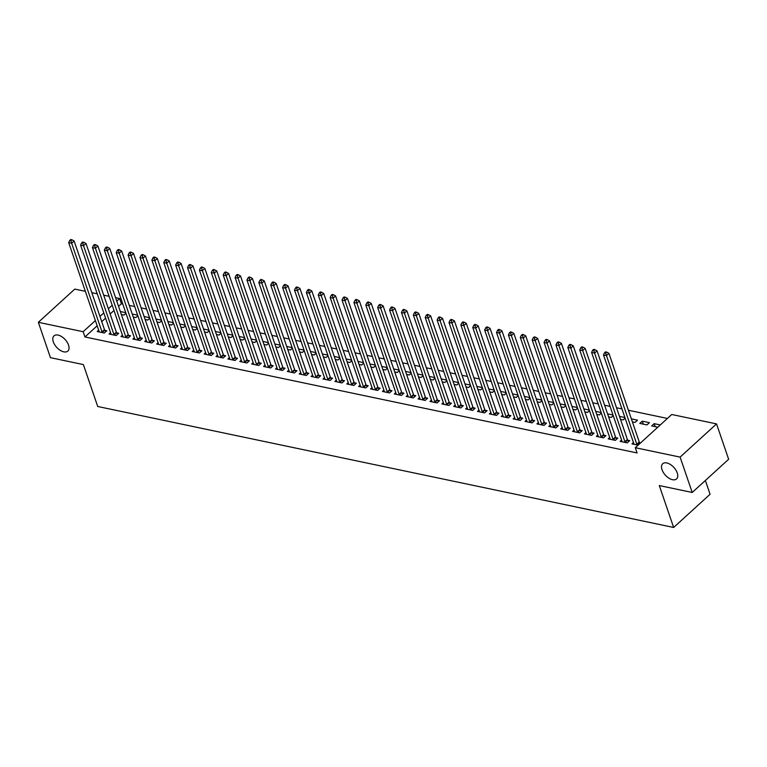 <?xml version="1.0" encoding="UTF-8"?>
<svg xmlns="http://www.w3.org/2000/svg" width="767" height="767" viewBox="0 0 767 767"><rect width="100%" height="100%" fill="white"/><g stroke="black" fill="none" stroke-linecap="round" stroke-linejoin="round"><path stroke-width="1.15" d="M662.036 469.73A10.287 5.752 47.7 0 1 662.717 463.719A10.287 5.752 47.7 0 1 670.406 464.505A10.287 5.752 47.7 0 1 677.251 472.923A10.287 5.752 47.7 0 1 676.571 478.924A10.287 5.752 47.7 0 1 668.872 478.148A10.287 5.752 47.7 0 1 662.036 469.73M53.316 341.861A10.287 5.752 47.7 0 1 53.997 335.86A10.287 5.752 47.7 0 1 61.696 336.636A10.287 5.752 47.7 0 1 68.531 345.054A10.287 5.752 47.7 0 1 67.851 351.065A10.287 5.752 47.7 0 1 60.152 350.279A10.287 5.752 47.7 0 1 53.316 341.861M667.405 418.446L628.403 410.249M621.951 408.897L616.524 407.756M610.072 406.395L604.636 405.254M598.183 403.902L592.757 402.761M586.304 401.409L580.868 400.269M574.416 398.907L568.98 397.766M562.527 396.414L557.101 395.273M550.648 393.922L545.212 392.781M538.76 391.419L533.333 390.278M526.881 388.927L521.445 387.786M514.993 386.424L509.566 385.283M503.114 383.931L497.678 382.791M491.225 381.439L485.789 380.298M479.337 378.936L473.91 377.795M467.458 376.444L462.022 375.303M455.569 373.951L450.143 372.8M443.69 371.449L438.254 370.308M431.802 368.956L426.375 367.815M419.923 366.453L414.487 365.313M408.034 363.961L402.598 362.82M396.146 361.468L390.719 360.327M384.267 358.966L378.831 357.825M372.378 356.473L366.952 355.332M360.5 353.97L355.063 352.83M348.611 351.478L343.175 350.337M336.732 348.985L331.296 347.844M324.844 346.483L319.408 345.342M312.955 343.99L307.529 342.849M301.076 341.497L295.64 340.356M289.188 338.995L283.761 337.854M277.309 336.502L271.873 335.361M265.42 334L259.984 332.859M253.541 331.507L248.105 330.366M241.653 329.014L236.217 327.873M229.764 326.512L224.338 325.371M217.886 324.019L212.449 322.878M205.997 321.526L200.57 320.385M194.118 319.024L188.682 317.883M182.23 316.531L176.793 315.39M170.351 314.029L164.915 312.888M158.462 311.536L153.026 310.395M146.574 309.043L141.147 307.903M134.695 306.541L129.259 305.4M122.806 304.048L121.387 303.751L119.594 298.507L116.757 301.095M671.739 414.496L716.541 423.902L680.108 457.113L635.306 447.707L671.739 414.496M680.108 457.113L692.217 492.472L728.65 459.26L716.541 423.902M705.362 480.487L710.079 494.255L673.647 527.466L97.725 406.491L83.373 364.584L50.459 357.671L38.35 322.313L74.782 289.101L85.358 291.316M91.81 292.678L97.246 293.819M103.698 295.17L109.135 296.311M115.587 297.663L119.594 298.507M642.267 421.169L639.803 423.413L646.936 424.908L649.4 422.665L642.267 421.169L643.283 424.141M621.586 440.028L620.11 441.37L627.243 442.866L629.707 440.622L627.78 440.22M619.477 416.385L624.904 417.526M625.115 418.14L623.168 419.923L620.493 419.357M597.809 435.033L596.342 436.375L603.476 437.871L605.93 435.627L604.013 435.225M595.71 411.39L601.136 412.531M601.347 413.145L599.401 414.928L596.726 414.362M574.042 430.038L572.575 431.38L579.708 432.876L582.163 430.632L580.245 430.229M571.933 406.395L577.369 407.536M577.58 408.159L575.634 409.933L572.959 409.377M550.275 425.043L548.808 426.385L555.931 427.89L558.395 425.637L556.478 425.234M548.165 401.4L553.601 402.541M553.812 403.164L551.866 404.938L549.191 404.382M526.507 420.057L525.04 421.399L532.164 422.895L534.628 420.652L532.701 420.249M524.398 396.414L529.834 397.555M530.045 398.169L528.089 399.952L525.414 399.386M502.74 415.062L501.263 416.404L508.396 417.9L510.86 415.656L508.933 415.254M500.63 391.419L506.067 392.56M506.278 393.174L504.322 394.957L501.647 394.391M478.972 410.067L477.496 411.409L484.629 412.905L487.093 410.661L485.166 410.259M476.863 386.424L482.299 387.565M482.51 388.188L480.554 389.962L477.879 389.396M455.205 405.072L453.728 406.414L460.862 407.919L463.326 405.666L461.398 405.264M453.096 381.429L458.522 382.57M458.733 383.193L456.787 384.967L454.112 384.411M431.428 400.086L429.961 401.429L437.094 402.924L439.549 400.681L437.631 400.278M429.328 376.444L434.755 377.585M434.966 378.198L433.019 379.981L430.345 379.416M407.661 395.091L406.194 396.434L413.327 397.929L415.781 395.686L413.864 395.283M405.551 371.449L410.987 372.589M411.198 373.203L409.252 374.986L406.577 374.421M383.893 390.096L382.426 391.438L389.55 392.934L392.014 390.691L390.096 390.288M381.784 366.453L387.22 367.594M387.431 368.218L385.485 369.991L382.81 369.426M360.126 385.101L358.659 386.443L365.782 387.939L368.246 385.696L366.319 385.293M358.016 361.458L363.453 362.599M363.663 363.222L361.708 364.996L359.033 364.44M336.358 380.116L334.882 381.448L342.015 382.954L344.479 380.71L342.552 380.298M334.249 356.473L339.685 357.614M339.896 358.227L337.94 360.001L335.265 359.445M312.591 375.121L311.114 376.463L318.247 377.958L320.711 375.715L318.784 375.312M310.482 351.478L315.918 352.619M316.129 353.232L314.173 355.016L311.498 354.45M288.823 370.125L287.347 371.468L294.48 372.963L296.944 370.72L295.017 370.317M286.714 346.483L292.141 347.624M292.352 348.237L290.405 350.02L287.73 349.455M265.046 365.13L263.58 366.473L270.713 367.968L273.167 365.725L271.25 365.322M262.947 341.488L268.373 342.628M268.584 343.252L266.638 345.025L263.963 344.469M241.279 360.145L239.812 361.478L246.945 362.983L249.4 360.739L247.482 360.327M239.17 336.502L244.606 337.643M244.817 338.257L242.871 340.03L240.196 339.474M217.512 355.15L216.045 356.492L223.168 357.988L225.632 355.744L223.715 355.342M215.402 331.507L220.838 332.648M221.049 333.262L219.103 335.045L216.428 334.479M193.744 350.155L192.277 351.497L199.401 352.993L201.865 350.749L199.938 350.346M191.635 326.512L197.071 327.653M197.282 328.266L195.326 330.05L192.651 329.484M169.977 345.16L168.5 346.502L175.633 347.997L178.097 345.754L176.17 345.351M167.868 321.517L173.304 322.658M173.515 323.281L171.559 325.055L168.884 324.499M146.209 340.174L144.733 341.507L151.866 343.012L154.33 340.769L152.403 340.356M144.1 316.531L149.536 317.672M149.747 318.286L147.791 320.06L145.116 319.503M122.442 335.179L120.965 336.521L128.099 338.017L130.563 335.773L128.635 335.371M120.333 311.536L125.759 312.677M125.97 313.291L124.024 315.074L121.349 314.508M98.665 330.184L97.198 331.526L104.331 333.022L106.786 330.778L104.868 330.376M121.387 303.751L118.549 306.33M113.986 310.491L110.141 313.991M105.578 318.152L101.733 321.661M97.169 325.812L84.945 336.962L637.099 452.942L635.306 447.707M110.553 332.677L109.087 334.019L116.21 335.515L118.674 333.271L116.747 332.868M132.212 314.029L137.648 315.17M137.859 315.793L135.912 317.567L133.237 317.001M134.321 337.672L132.854 339.014L139.977 340.51L142.441 338.266L140.524 337.863M155.979 319.024L161.415 320.165M161.626 320.779L159.68 322.562L157.005 321.996M158.088 342.667L156.621 344.009L163.755 345.505L166.209 343.261L164.291 342.859M179.756 324.019L185.183 325.16M185.393 325.774L183.447 327.557L180.772 326.991M181.856 347.662L180.389 349.004L187.522 350.5L189.976 348.256L188.059 347.854M203.523 329.005L208.95 330.146M209.161 330.769L207.215 332.542L204.54 331.986M205.633 352.647L204.156 353.99L211.289 355.495L213.753 353.242L211.826 352.839M227.291 334L232.727 335.141M232.938 335.764L230.982 337.538L228.307 336.972M229.4 357.643L227.924 358.985L235.057 360.48L237.521 358.237L235.594 357.834M251.058 338.995L256.494 340.136M256.705 340.749L254.749 342.533L252.075 341.967M253.168 362.638L251.691 363.98L258.824 365.476L261.288 363.232L259.361 362.829M274.826 343.99L280.262 345.131M280.473 345.744L278.517 347.528L275.842 346.962M276.935 367.633L275.468 368.975L282.592 370.471L285.056 368.227L283.128 367.824M298.593 348.975L304.029 350.116M304.24 350.74L302.294 352.513L299.619 351.957M300.702 372.618L299.235 373.96L306.359 375.466L308.823 373.222L306.905 372.81M322.361 353.97L327.797 355.111M328.008 355.735L326.061 357.508L323.386 356.952M324.47 377.613L323.003 378.956L330.136 380.451L332.59 378.208L330.673 377.805M346.138 358.966L351.564 360.107M351.775 360.72L349.829 362.503L347.154 361.938M348.237 382.608L346.77 383.951L353.903 385.446L356.358 383.203L354.44 382.8M369.905 363.961L375.331 365.102M375.542 365.715L373.596 367.498L370.921 366.933M372.014 387.603L370.538 388.946L377.671 390.441L380.135 388.198L378.208 387.795M393.672 368.946L399.108 370.097M399.319 370.71L397.364 372.484L394.689 371.928M395.782 392.599L394.305 393.931L401.438 395.436L403.902 393.193L401.975 392.781M417.44 373.941L422.876 375.082M423.087 375.705L421.131 377.479L418.456 376.923M419.549 397.584L418.073 398.926L425.206 400.422L427.67 398.178L425.743 397.776M441.207 378.936L446.643 380.077M446.854 380.691L444.898 382.474L442.223 381.908M443.316 402.579L441.85 403.921L448.973 405.417L451.437 403.174L449.51 402.771M464.975 383.931L470.411 385.072M470.622 385.686L468.675 387.469L466 386.904M467.084 407.574L465.617 408.916L472.74 410.412L475.204 408.169L473.287 407.766M488.742 388.927L494.178 390.067M494.389 390.681L492.443 392.455L489.768 391.899M490.851 412.569L489.384 413.902L496.517 415.407L498.972 413.164L497.054 412.751M512.519 393.912L517.946 395.053M518.156 395.676L516.21 397.45L513.535 396.894M514.619 417.555L513.152 418.897L520.285 420.393L522.739 418.149L520.822 417.747M536.286 398.907L541.713 400.048M541.924 400.662L539.978 402.445L537.303 401.879M538.396 422.55L536.919 423.892L544.052 425.388L546.516 423.144L544.589 422.742M560.054 403.902L565.49 405.043M565.701 405.657L563.745 407.44L561.07 406.874M562.163 427.545L560.687 428.887L567.82 430.383L570.284 428.139L568.357 427.737M583.821 408.897L589.257 410.038M589.468 410.652L587.512 412.425L584.837 411.869M585.93 432.54L584.454 433.873L591.587 435.378L594.051 433.134L592.124 432.722M607.589 413.883L613.025 415.024M613.236 415.647L611.28 417.421L608.605 416.865M609.698 437.526L608.231 438.868L615.355 440.363L617.818 438.12L615.891 437.717M631.356 418.878L637.511 420.172L635.057 422.416L632.382 421.85M633.465 442.521L631.998 443.863L638.106 445.148M639.668 442.712L640.57 442.904M655.171 426.644L654.155 423.662L651.691 425.915L657.798 427.19M654.155 423.662L660.262 424.947M84.945 336.962L83.152 331.718L38.35 322.313M692.217 492.472L659.294 485.559L673.647 527.466M112.193 305.256L108.348 308.756M103.785 312.917L99.94 316.416M95.376 320.577L83.152 331.718M102.011 331.9L104.475 329.657L74.121 241.001L71.657 243.244L102.011 331.9A1.611 0.901 -132.3 0 0 102.27 332.408L102.404 332.619M70.919 240.675L71.906 239.783L70.717 239.534L69.739 240.426L70.919 240.675L71.657 243.244L68.685 242.621L99.048 331.277A1.611 0.901 -132.3 0 1 99.125 331.756L99.125 331.929M104.475 329.657A1.611 0.901 -132.3 0 0 104.734 330.165L105.75 331.728M74.121 241.001L71.906 239.783M69.739 240.426L68.685 242.621M113.9 334.402L116.363 332.159L86.009 243.494L83.545 245.737L113.9 334.402A1.611 0.901 -132.3 0 0 114.149 334.911L114.293 335.112M82.807 243.177L83.795 242.276L82.606 242.027L81.618 242.928L82.807 243.177L83.545 245.737L80.573 245.114L110.927 333.779A1.611 0.901 -132.3 0 1 111.014 334.249L111.004 334.422M116.363 332.159A1.611 0.901 -132.3 0 0 116.613 332.667L117.639 334.22M86.009 243.494L83.795 242.276M81.618 242.928L80.573 245.114M125.788 336.895L128.242 334.652L97.888 245.986L95.424 248.23L125.788 336.895A1.611 0.901 -132.3 0 0 126.037 337.403L126.171 337.614M94.696 245.67L95.674 244.769L94.485 244.52L93.507 245.421L94.696 245.67L95.424 248.23L92.452 247.607L122.816 336.272A1.611 0.901 -132.3 0 1 122.893 336.742L122.893 336.924M128.242 334.652A1.611 0.901 -132.3 0 0 128.501 335.16L129.518 336.713M97.888 245.986L95.674 244.769M93.507 245.421L92.452 247.607M137.667 339.397L140.131 337.154L109.777 248.489L107.313 250.732L137.667 339.397A1.611 0.901 -132.3 0 0 137.926 339.906L138.06 340.107M106.575 248.172L107.562 247.271L106.373 247.022L105.386 247.914L106.575 248.172L107.313 250.732L104.341 250.109L134.695 338.774A1.611 0.901 -132.3 0 1 134.781 339.244L134.771 339.417M140.131 337.154A1.611 0.901 -132.3 0 0 140.38 337.653L141.406 339.215M109.777 248.489L107.562 247.271M105.386 247.914L104.341 250.109M149.555 341.89L152.019 339.647L121.656 250.982L119.192 253.225L149.555 341.89A1.611 0.901 -132.3 0 0 149.805 342.398L149.939 342.6M118.463 250.665L119.441 249.764L118.262 249.515L117.274 250.416L118.463 250.665L119.192 253.225L116.229 252.602L146.583 341.267A1.611 0.901 -132.3 0 1 146.66 341.737L146.66 341.919M152.019 339.647A1.611 0.901 -132.3 0 0 152.269 340.155L153.295 341.708M121.656 250.982L119.441 249.764M117.274 250.416L116.229 252.602M161.434 344.383L163.898 342.14L133.544 253.484L131.08 255.727L161.434 344.383A1.611 0.901 -132.3 0 0 161.693 344.891L161.827 345.102M130.342 253.158L131.33 252.266L130.141 252.017L129.153 252.909L130.342 253.158L131.08 255.727L128.108 255.095L158.462 343.76A1.611 0.901 -132.3 0 1 158.548 344.23L158.539 344.412M163.898 342.14A1.611 0.901 -132.3 0 0 164.157 342.648L165.173 344.21M133.544 253.484L131.33 252.266M129.153 252.909L128.108 255.095M173.323 346.885L175.787 344.642L145.423 255.977L142.969 258.22L173.323 346.885A1.611 0.901 -132.3 0 0 173.572 347.393L173.706 347.595M142.231 255.66L143.218 254.759L142.029 254.51L141.042 255.411L142.231 255.66L142.969 258.22L139.997 257.597L170.351 346.262A1.611 0.901 -132.3 0 1 170.427 346.732L170.427 346.905M175.787 344.642A1.611 0.901 -132.3 0 0 176.036 345.15L177.062 346.703M145.423 255.977L143.218 254.759M141.042 255.411L139.997 257.597M185.202 349.378L187.666 347.135L157.312 258.469L154.848 260.713L185.202 349.378A1.611 0.901 -132.3 0 0 185.461 349.886L185.595 350.097M154.109 258.153L155.097 257.252L153.908 257.003L152.93 257.904L154.109 258.153L154.848 260.713L151.876 260.09L182.239 348.755A1.611 0.901 -132.3 0 1 182.316 349.225L182.316 349.407M187.666 347.135A1.611 0.901 -132.3 0 0 187.925 347.643L188.941 349.196M157.312 258.469L155.097 257.252M152.93 257.904L151.876 260.09M197.09 351.88L199.554 349.627L169.2 260.972L166.736 263.215L197.09 351.88A1.611 0.901 -132.3 0 0 197.34 352.379L197.483 352.59M165.998 260.646L166.985 259.754L165.797 259.505L164.809 260.397L165.998 260.646L166.736 263.215L163.764 262.592L194.118 351.248A1.611 0.901 -132.3 0 1 194.204 351.727L194.195 351.9M199.554 349.627A1.611 0.901 -132.3 0 0 199.804 350.135L200.829 351.698M169.2 260.972L166.985 259.754M164.809 260.397L163.764 262.592M208.979 354.373L211.433 352.13L181.079 263.464L178.615 265.708L208.979 354.373A1.611 0.901 -132.3 0 0 209.228 354.881L209.362 355.083M177.886 263.148L178.864 262.247L177.676 261.998L176.698 262.899L177.886 263.148L178.615 265.708L175.643 265.085L206.007 353.75A1.611 0.901 -132.3 0 1 206.083 354.22L206.083 354.392M211.433 352.13A1.611 0.901 -132.3 0 0 211.692 352.638L212.708 354.191M181.079 263.464L178.864 262.247M176.698 262.899L175.643 265.085M220.858 356.866L223.322 354.622L192.968 265.957L190.504 268.201L220.858 356.866A1.611 0.901 -132.3 0 0 221.117 357.374L221.251 357.585M189.765 265.641L190.753 264.749L189.564 264.5L188.577 265.392L189.765 265.641L190.504 268.201L187.531 267.578L217.886 356.243A1.611 0.901 -132.3 0 1 217.972 356.713L217.962 356.895M223.322 354.622A1.611 0.901 -132.3 0 0 223.571 355.131L224.597 356.684M192.968 265.957L190.753 264.749M188.577 265.392L187.531 267.578M232.746 359.368L235.21 357.125L204.847 268.46L202.383 270.703L232.746 359.368A1.611 0.901 -132.3 0 0 232.995 359.876L233.13 360.078M201.654 268.143L202.632 267.242L201.453 266.993L200.465 267.894L201.654 268.143L202.383 270.703L199.42 270.08L229.774 358.745A1.611 0.901 -132.3 0 1 229.851 359.215L229.851 359.387M235.21 357.125A1.611 0.901 -132.3 0 0 235.459 357.623L236.485 359.186M204.847 268.46L202.632 267.242M200.465 267.894L199.42 270.08M244.625 361.861L247.089 359.618L216.735 270.952L214.271 273.196L244.625 361.861A1.611 0.901 -132.3 0 0 244.884 362.369L245.018 362.58M213.533 270.636L214.52 269.735L213.331 269.485L212.344 270.387L213.533 270.636L214.271 273.196L211.299 272.573L241.653 361.238A1.611 0.901 -132.3 0 1 241.739 361.708L241.73 361.89M247.089 359.618A1.611 0.901 -132.3 0 0 247.348 360.126L248.364 361.679M216.735 270.952L214.52 269.735M212.344 270.387L211.299 272.573M256.514 364.354L258.978 362.11L228.614 273.455L226.16 275.698L256.514 364.354A1.611 0.901 -132.3 0 0 256.763 364.862L256.897 365.073M225.421 273.129L226.409 272.237L225.22 271.988L224.232 272.879L225.421 273.129L226.16 275.698L223.187 275.075L253.541 363.731A1.611 0.901 -132.3 0 1 253.618 364.2L253.618 364.383M258.978 362.11A1.611 0.901 -132.3 0 0 259.227 362.618L260.253 364.181M228.614 273.455L226.409 272.237M224.232 272.879L223.187 275.075M268.392 366.856L270.856 364.613L240.502 275.947L238.038 278.191L268.392 366.856A1.611 0.901 -132.3 0 0 268.651 367.364L268.786 367.566M237.3 275.631L238.288 274.73L237.099 274.481L236.121 275.382L237.3 275.631L238.038 278.191L235.066 277.568L265.43 366.233A1.611 0.901 -132.3 0 1 265.507 366.703L265.507 366.875M270.856 364.613A1.611 0.901 -132.3 0 0 271.115 365.121L272.132 366.674M240.502 275.947L238.288 274.73M236.121 275.382L235.066 277.568M280.281 369.349L282.745 367.105L252.391 278.44L249.927 280.684L280.281 369.349A1.611 0.901 -132.3 0 0 280.53 369.857L280.674 370.068M249.189 278.124L250.176 277.223L248.987 276.973L248 277.875L249.189 278.124L249.927 280.684L246.955 280.06L277.309 368.726A1.611 0.901 -132.3 0 1 277.395 369.195L277.386 369.378M282.745 367.105A1.611 0.901 -132.3 0 0 282.994 367.614L284.02 369.167M252.391 278.44L250.176 277.223M248 277.875L246.955 280.06M292.169 371.851L294.624 369.608L264.27 280.943L261.806 283.186L292.169 371.851A1.611 0.901 -132.3 0 0 292.419 372.35L292.553 372.561M261.077 280.617L262.055 279.725L260.866 279.476L259.888 280.367L261.077 280.617L261.806 283.186L258.834 282.563L289.197 371.218A1.611 0.901 -132.3 0 1 289.274 371.698L289.274 371.87M294.624 369.608A1.611 0.901 -132.3 0 0 294.883 370.106L295.899 371.669M264.27 280.943L262.055 279.725M259.888 280.367L258.834 282.563M304.048 374.344L306.512 372.1L276.158 283.435L273.694 285.679L304.048 374.344A1.611 0.901 -132.3 0 0 304.307 374.852L304.441 375.053M272.956 283.119L273.944 282.218L272.755 281.968L271.767 282.87L272.956 283.119L273.694 285.679L270.722 285.056L301.076 373.721A1.611 0.901 -132.3 0 1 301.163 374.191L301.153 374.363M306.512 372.1A1.611 0.901 -132.3 0 0 306.762 372.609L307.788 374.162M276.158 283.435L273.944 282.218M271.767 282.87L270.722 285.056M315.937 376.837L318.401 374.593L288.037 285.928L285.583 288.181L315.937 376.837A1.611 0.901 -132.3 0 0 316.186 377.345L316.32 377.556M284.845 285.612L285.823 284.72L284.643 284.471L283.656 285.362L284.845 285.612L285.583 288.181L282.611 287.548L312.965 376.213A1.611 0.901 -132.3 0 1 313.041 376.683L313.041 376.865M318.401 374.593A1.611 0.901 -132.3 0 0 318.65 375.101L319.676 376.655M288.037 285.928L285.823 284.72M283.656 285.362L282.611 287.548M327.816 379.339L330.28 377.096L299.926 288.43L297.462 290.674L327.816 379.339A1.611 0.901 -132.3 0 0 328.075 379.847L328.209 380.048M296.724 288.114L297.711 287.213L296.522 286.963L295.535 287.865L296.724 288.114L297.462 290.674L294.49 290.051L324.844 378.716A1.611 0.901 -132.3 0 1 324.93 379.186L324.92 379.358M330.28 377.096A1.611 0.901 -132.3 0 0 330.539 377.604L331.555 379.157M299.926 288.43L297.711 287.213M295.535 287.865L294.49 290.051M339.704 381.832L342.168 379.588L311.805 290.923L309.35 293.167L339.704 381.832A1.611 0.901 -132.3 0 0 339.954 382.34L340.088 382.551M308.612 290.607L309.6 289.705L308.411 289.456L307.423 290.357L308.612 290.607L309.35 293.167L306.378 292.543L336.732 381.209A1.611 0.901 -132.3 0 1 336.809 381.678L336.809 381.861M342.168 379.588A1.611 0.901 -132.3 0 0 342.418 380.096L343.443 381.65M311.805 290.923L309.6 289.705M307.423 290.357L306.378 292.543M351.583 384.325L354.047 382.081L323.693 293.425L321.229 295.669L351.583 384.325A1.611 0.901 -132.3 0 0 351.842 384.833L351.976 385.044M320.491 293.099L321.478 292.208L320.29 291.959L319.312 292.85L320.491 293.099L321.229 295.669L318.257 295.046L348.621 383.701A1.611 0.901 -132.3 0 1 348.697 384.171L348.697 384.353M354.047 382.081A1.611 0.901 -132.3 0 0 354.306 382.589L355.322 384.152M323.693 293.425L321.478 292.208M319.312 292.85L318.257 295.046M363.472 386.827L365.936 384.583L335.582 295.918L333.118 298.162L363.472 386.827A1.611 0.901 -132.3 0 0 363.721 387.335L363.865 387.536M332.379 295.602L333.367 294.701L332.178 294.451L331.191 295.353L332.379 295.602L333.118 298.162L330.146 297.538L360.5 386.204A1.611 0.901 -132.3 0 1 360.586 386.673L360.576 386.846M365.936 384.583A1.611 0.901 -132.3 0 0 366.185 385.092L367.211 386.645M335.582 295.918L333.367 294.701M331.191 295.353L330.146 297.538M375.36 389.32L377.815 387.076L347.461 298.411L344.997 300.654L375.36 389.32A1.611 0.901 -132.3 0 0 375.609 389.828L375.744 390.039M344.268 298.095L345.246 297.193L344.057 296.944L343.079 297.845L344.268 298.095L344.997 300.654L342.024 300.031L372.388 388.696A1.611 0.901 -132.3 0 1 372.465 389.166L372.465 389.348M377.815 387.076A1.611 0.901 -132.3 0 0 378.073 387.584L379.09 389.137M347.461 298.411L345.246 297.193M343.079 297.845L342.024 300.031M387.239 391.822L389.703 389.578L359.349 300.913L356.885 303.157L387.239 391.822A1.611 0.901 -132.3 0 0 387.498 392.32L387.632 392.531M356.147 300.587L357.134 299.696L355.946 299.446L354.958 300.338L356.147 300.587L356.885 303.157L353.913 302.534L384.267 391.199A1.611 0.901 -132.3 0 1 384.353 391.669L384.344 391.841M389.703 389.578A1.611 0.901 -132.3 0 0 389.952 390.077L390.978 391.64M359.349 300.913L357.134 299.696M354.958 300.338L353.913 302.534M399.128 394.315L401.592 392.071L371.228 303.406L368.774 305.649L399.128 394.315A1.611 0.901 -132.3 0 0 399.377 394.823L399.511 395.024M368.035 303.09L369.013 302.188L367.834 301.939L366.847 302.84L368.035 303.09L368.774 305.649L365.801 305.026L396.155 393.692A1.611 0.901 -132.3 0 1 396.232 394.161L396.232 394.343M401.592 392.071A1.611 0.901 -132.3 0 0 401.841 392.579L402.867 394.133M371.228 303.406L369.013 302.188M366.847 302.84L365.801 305.026M411.007 396.807L413.471 394.564L383.117 305.908L380.653 308.152L411.007 396.807A1.611 0.901 -132.3 0 0 411.265 397.316L411.4 397.527M379.914 305.582L380.902 304.691L379.713 304.441L378.725 305.333L379.914 305.582L380.653 308.152L377.68 307.519L408.034 396.184A1.611 0.901 -132.3 0 1 408.121 396.654L408.111 396.836M413.471 394.564A1.611 0.901 -132.3 0 0 413.729 395.072L414.746 396.635M383.117 305.908L380.902 304.691M378.725 305.333L377.68 307.519M422.895 399.31L425.359 397.066L394.995 308.401L392.541 310.645L422.895 399.31A1.611 0.901 -132.3 0 0 423.144 399.818L423.279 400.019M391.803 308.085L392.79 307.183L391.601 306.934L390.614 307.835L391.803 308.085L392.541 310.645L389.569 310.021L419.923 398.687A1.611 0.901 -132.3 0 1 420 399.156L420 399.329M425.359 397.066A1.611 0.901 -132.3 0 0 425.608 397.574L426.634 399.128M394.995 308.401L392.79 307.183M390.614 307.835L389.569 310.021M434.774 401.803L437.238 399.559L406.884 310.894L404.42 313.137L434.774 401.803A1.611 0.901 -132.3 0 0 435.033 402.311L435.167 402.522M403.682 310.577L404.669 309.676L403.48 309.427L402.502 310.328L403.682 310.577L404.42 313.137L401.448 312.514L431.811 401.179A1.611 0.901 -132.3 0 1 431.888 401.649L431.888 401.831M437.238 399.559A1.611 0.901 -132.3 0 0 437.497 400.067L438.513 401.62M406.884 310.894L404.669 309.676M402.502 310.328L401.448 312.514M446.662 404.305L449.126 402.052L418.772 313.396L416.308 315.64L446.662 404.305A1.611 0.901 -132.3 0 0 446.912 404.803L447.056 405.014M415.57 313.07L416.558 312.179L415.369 311.929L414.381 312.821L415.57 313.07L416.308 315.64L413.336 315.016L443.69 403.672A1.611 0.901 -132.3 0 1 443.777 404.151L443.767 404.324M449.126 402.052A1.611 0.901 -132.3 0 0 449.376 402.56L450.402 404.123M418.772 313.396L416.558 312.179M414.381 312.821L413.336 315.016M458.551 406.798L461.005 404.554L430.651 315.889L428.187 318.132L458.551 406.798A1.611 0.901 -132.3 0 0 458.8 407.306L458.934 407.507M427.459 315.573L428.437 314.671L427.248 314.422L426.27 315.323L427.459 315.573L428.187 318.132L425.215 317.509L455.579 406.174A1.611 0.901 -132.3 0 1 455.656 406.644L455.656 406.817M461.005 404.554A1.611 0.901 -132.3 0 0 461.264 405.062L462.28 406.615M430.651 315.889L428.437 314.671M426.27 315.323L425.215 317.509M470.43 409.29L472.894 407.047L442.54 318.382L440.076 320.625L470.43 409.29A1.611 0.901 -132.3 0 0 470.689 409.799L470.823 410.009M439.338 318.065L440.325 317.174L439.136 316.915L438.149 317.816L439.338 318.065L440.076 320.625L437.104 320.002L467.458 408.667A1.611 0.901 -132.3 0 1 467.544 409.137L467.534 409.319M472.894 407.047A1.611 0.901 -132.3 0 0 473.143 407.555L474.169 409.108M442.54 318.382L440.325 317.174M438.149 317.816L437.104 320.002M482.318 411.793L484.782 409.549L454.419 320.884L451.964 323.128L482.318 411.793A1.611 0.901 -132.3 0 0 482.568 412.301L482.702 412.502M451.226 320.568L452.204 319.666L451.025 319.417L450.037 320.309L451.226 320.568L451.964 323.128L448.992 322.504L479.346 411.17A1.611 0.901 -132.3 0 1 479.423 411.639L479.423 411.812M484.782 409.549A1.611 0.901 -132.3 0 0 485.032 410.048L486.057 411.611M454.419 320.884L452.204 319.666M450.037 320.309L448.992 322.504M494.197 414.285L496.661 412.042L466.307 323.377L463.843 325.62L494.197 414.285A1.611 0.901 -132.3 0 0 494.456 414.794L494.59 414.995M463.105 323.06L464.093 322.159L462.904 321.91L461.916 322.811L463.105 323.06L463.843 325.62L460.871 324.997L491.225 413.662A1.611 0.901 -132.3 0 1 491.311 414.132L491.302 414.314M496.661 412.042A1.611 0.901 -132.3 0 0 496.92 412.55L497.936 414.103M466.307 323.377L464.093 322.159M461.916 322.811L460.871 324.997M506.086 416.778L508.55 414.535L478.186 325.879L475.732 328.123L506.086 416.778A1.611 0.901 -132.3 0 0 506.335 417.286L506.469 417.497M474.994 325.553L475.981 324.662L474.792 324.412L473.805 325.304L474.994 325.553L475.732 328.123L472.76 327.499L503.114 416.155A1.611 0.901 -132.3 0 1 503.19 416.625L503.19 416.807M508.55 414.535A1.611 0.901 -132.3 0 0 508.799 415.043L509.825 416.606M478.186 325.879L475.981 324.662M473.805 325.304L472.76 327.499M517.965 419.281L520.429 417.037L490.075 328.372L487.611 330.615L517.965 419.281A1.611 0.901 -132.3 0 0 518.224 419.789L518.358 419.99M486.872 328.055L487.86 327.154L486.671 326.905L485.693 327.806L486.872 328.055L487.611 330.615L484.639 329.992L515.002 418.657A1.611 0.901 -132.3 0 1 515.079 419.127L515.079 419.3M520.429 417.037A1.611 0.901 -132.3 0 0 520.688 417.545L521.704 419.098M490.075 328.372L487.86 327.154M485.693 327.806L484.639 329.992M529.853 421.773L532.317 419.53L501.963 330.865L499.499 333.108L529.853 421.773A1.611 0.901 -132.3 0 0 530.102 422.281L530.246 422.492M498.761 330.548L499.748 329.647L498.56 329.398L497.572 330.299L498.761 330.548L499.499 333.108L496.527 332.485L526.881 421.15A1.611 0.901 -132.3 0 1 526.967 421.62L526.958 421.802M532.317 419.53A1.611 0.901 -132.3 0 0 532.566 420.038L533.592 421.591M501.963 330.865L499.748 329.647M497.572 330.299L496.527 332.485M541.742 424.276L544.196 422.032L513.842 333.367L511.378 335.61L541.742 424.276A1.611 0.901 -132.3 0 0 541.991 424.774L542.125 424.985M510.649 333.041L511.627 332.149L510.438 331.9L509.461 332.792L510.649 333.041L511.378 335.61L508.406 334.987L538.77 423.643A1.611 0.901 -132.3 0 1 538.846 424.122L538.846 424.295M544.196 422.032A1.611 0.901 -132.3 0 0 544.455 422.531L545.471 424.093M513.842 333.367L511.627 332.149M509.461 332.792L508.406 334.987M553.621 426.768L556.085 424.525L525.731 335.86L523.267 338.103L553.621 426.768A1.611 0.901 -132.3 0 0 553.879 427.277L554.014 427.478M522.528 335.543L523.516 334.642L522.327 334.393L521.339 335.294L522.528 335.543L523.267 338.103L520.294 337.48L550.648 426.145A1.611 0.901 -132.3 0 1 550.735 426.615L550.725 426.788M556.085 424.525A1.611 0.901 -132.3 0 0 556.334 425.033L557.36 426.586M525.731 335.86L523.516 334.642M521.339 335.294L520.294 337.48M565.509 429.261L567.973 427.018L537.609 338.352L535.155 340.606L565.509 429.261A1.611 0.901 -132.3 0 0 565.758 429.769L565.893 429.98M534.417 338.036L535.395 337.144L534.216 336.895L533.228 337.787L534.417 338.036L535.155 340.606L532.183 339.973L562.537 428.638A1.611 0.901 -132.3 0 1 562.614 429.108L562.614 429.29M567.973 427.018A1.611 0.901 -132.3 0 0 568.222 427.526L569.248 429.079M537.609 338.352L535.395 337.144M533.228 337.787L532.183 339.973M577.388 431.763L579.852 429.52L549.498 340.855L547.034 343.098L577.388 431.763A1.611 0.901 -132.3 0 0 577.647 432.272L577.781 432.473M546.296 340.538L547.283 339.637L546.094 339.388L545.107 340.289L546.296 340.538L547.034 343.098L544.062 342.475L574.416 431.14A1.611 0.901 -132.3 0 1 574.502 431.61L574.493 431.783M579.852 429.52A1.611 0.901 -132.3 0 0 580.111 430.028L581.127 431.581M549.498 340.855L547.283 339.637M545.107 340.289L544.062 342.475M589.277 434.256L591.74 432.013L561.377 343.348L558.922 345.591L589.277 434.256A1.611 0.901 -132.3 0 0 589.526 434.764L589.66 434.975M558.184 343.031L559.172 342.13L557.983 341.881L556.995 342.782L558.184 343.031L558.922 345.591L555.95 344.968L586.304 433.633A1.611 0.901 -132.3 0 1 586.381 434.103L586.381 434.285M591.74 432.013A1.611 0.901 -132.3 0 0 591.99 432.521L593.016 434.074M561.377 343.348L559.172 342.13M556.995 342.782L555.95 344.968M601.155 436.749L603.619 434.505L573.265 345.85L570.801 348.093L601.155 436.749A1.611 0.901 -132.3 0 0 601.414 437.257L601.549 437.468M570.063 345.524L571.051 344.632L569.862 344.383L568.884 345.275L570.063 345.524L570.801 348.093L567.829 347.47L598.193 436.126A1.611 0.901 -132.3 0 1 598.27 436.596L598.27 436.778M603.619 434.505A1.611 0.901 -132.3 0 0 603.878 435.014L604.895 436.576M573.265 345.85L571.051 344.632M568.884 345.275L567.829 347.47M613.044 439.251L615.508 437.008L585.154 348.343L582.69 350.586L613.044 439.251A1.611 0.901 -132.3 0 0 613.293 439.759L613.437 439.961M581.952 348.026L582.939 347.125L581.75 346.876L580.763 347.777L581.952 348.026L582.69 350.586L579.718 349.963L610.072 438.628A1.611 0.901 -132.3 0 1 610.158 439.098L610.149 439.27M615.508 437.008A1.611 0.901 -132.3 0 0 615.757 437.516L616.783 439.069M585.154 348.343L582.939 347.125M580.763 347.777L579.718 349.963M624.932 441.744L627.387 439.501L597.033 350.835L594.569 353.079L624.932 441.744A1.611 0.901 -132.3 0 0 625.182 442.252L625.316 442.463M593.84 350.519L594.818 349.618L593.629 349.368L592.651 350.27L593.84 350.519L594.569 353.079L591.597 352.456L621.96 441.121A1.611 0.901 -132.3 0 1 622.037 441.591L622.037 441.773M627.387 439.501A1.611 0.901 -132.3 0 0 627.646 440.009L628.662 441.562M597.033 350.835L594.818 349.618M592.651 350.27L591.597 352.456M636.811 444.246L639.275 442.003L608.921 353.338L606.457 355.581L636.811 444.246A1.611 0.901 -132.3 0 0 637.07 444.745L637.204 444.956M605.719 353.012L606.707 352.12L605.518 351.871L604.53 352.762L605.719 353.012L606.457 355.581L603.485 354.958L633.839 443.623A1.611 0.901 -132.3 0 1 633.926 444.093L633.916 444.266M639.275 442.003A1.611 0.901 -132.3 0 0 639.525 442.501L640.081 443.345M608.921 353.338L606.707 352.12M604.53 352.762L603.485 354.958M102.27 332.408L104.734 330.165M114.149 334.911L116.613 332.667M126.037 337.403L128.501 335.16M137.926 339.906L140.38 337.653M149.805 342.398L152.269 340.155M161.693 344.891L164.157 342.648M173.572 347.393L176.036 345.15M185.461 349.886L187.925 347.643M197.34 352.379L199.804 350.135M209.228 354.881L211.692 352.638M221.117 357.374L223.571 355.131M232.995 359.876L235.459 357.623M244.884 362.369L247.348 360.126M256.763 364.862L259.227 362.618M268.651 367.364L271.115 365.121M280.53 369.857L282.994 367.614M292.419 372.35L294.883 370.106M304.307 374.852L306.762 372.609M316.186 377.345L318.65 375.101M328.075 379.847L330.539 377.604M339.954 382.34L342.418 380.096M351.842 384.833L354.306 382.589M363.721 387.335L366.185 385.092M375.609 389.828L378.073 387.584M387.498 392.32L389.952 390.077M399.377 394.823L401.841 392.579M411.265 397.316L413.729 395.072M423.144 399.818L425.608 397.574M435.033 402.311L437.497 400.067M446.912 404.803L449.376 402.56M458.8 407.306L461.264 405.062M470.689 409.799L473.143 407.555M482.568 412.301L485.032 410.048M494.456 414.794L496.92 412.55M506.335 417.286L508.799 415.043M518.224 419.789L520.688 417.545M530.102 422.281L532.566 420.038M541.991 424.774L544.455 422.531M553.879 427.277L556.334 425.033M565.758 429.769L568.222 427.526M577.647 432.272L580.111 430.028M589.526 434.764L591.99 432.521M601.414 437.257L603.878 435.014M613.293 439.759L615.757 437.516M625.182 442.252L627.646 440.009M637.07 444.745L639.525 442.501"/></g></svg>
